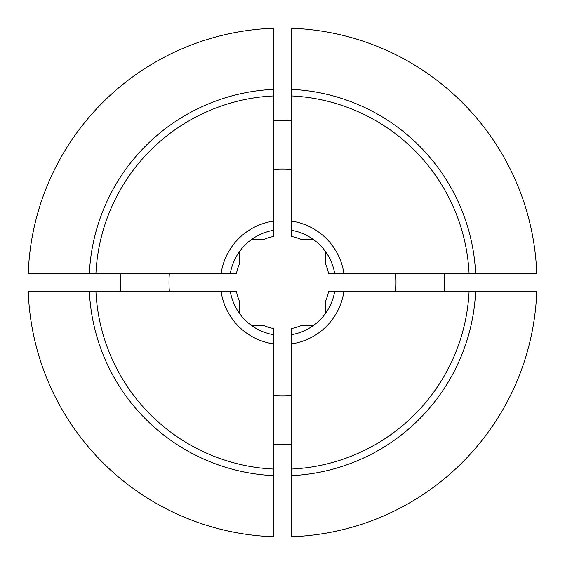 <?xml version="1.0" encoding="UTF-8"?>
<svg xmlns="http://www.w3.org/2000/svg" width="565" height="565" viewBox="0 0 565 565"><rect width="100%" height="100%" fill="white"/><g stroke="black" fill="none" stroke-linecap="round" stroke-linejoin="round"><path stroke-width="0.85" d="M252.209 325.631L264.046 325.631A46.916 46.916 0 0 0 273.418 328.526L273.418 536.75A254.412 254.412 0 0 1 28.25 291.582L236.474 291.582A46.916 46.916 0 0 0 239.369 300.954L239.369 312.791M239.369 252.209L239.369 264.046A46.916 46.916 0 0 0 236.474 273.418L28.25 273.418A254.412 254.412 0 0 1 273.418 28.25L273.418 236.474A46.916 46.916 0 0 0 264.046 239.369L252.209 239.369M325.631 312.791L325.631 300.954A46.916 46.916 0 0 0 328.526 291.582L536.75 291.582A254.412 254.412 0 0 1 291.582 536.75L291.582 328.526A46.916 46.916 0 0 0 300.954 325.631L312.791 325.631M312.791 239.369L300.954 239.369A46.916 46.916 0 0 0 291.582 236.474L291.582 28.25A254.412 254.412 0 0 1 536.75 273.418L328.526 273.418A46.916 46.916 0 0 0 325.631 264.046L325.631 252.209M273.418 497.207L273.418 491.147L273.418 497.207M169.359 273.418A113.501 113.501 0 0 0 169.359 291.582M120.585 273.418A162.169 162.169 0 0 0 120.585 291.582M291.582 169.359A113.501 113.501 0 0 0 273.418 169.359M291.582 120.585A162.169 162.169 0 0 0 273.418 120.585M273.418 334.685A52.969 52.969 0 0 1 230.315 291.582A52.969 52.969 0 0 0 273.418 334.685M230.315 273.418A52.969 52.969 0 0 1 273.418 230.315A52.969 52.969 0 0 0 230.315 273.418M273.418 395.641A113.501 113.501 0 0 0 291.582 395.641M273.418 444.415A162.169 162.169 0 0 0 291.582 444.415M334.685 291.582A52.969 52.969 0 0 1 291.582 334.685A52.969 52.969 0 0 0 334.685 291.582M395.641 291.582A113.501 113.501 0 0 0 395.641 273.418M444.415 291.582A162.169 162.169 0 0 0 444.415 273.418M291.582 230.315A52.969 52.969 0 0 1 334.685 273.418A52.969 52.969 0 0 0 291.582 230.315M273.418 475.631A193.343 193.343 0 0 1 89.369 291.582M89.369 273.418A193.343 193.343 0 0 1 273.418 89.369M475.631 291.582A193.343 193.343 0 0 1 291.582 475.631M291.582 89.369A193.343 193.343 0 0 1 475.631 273.418M273.418 343.88A62.051 62.051 0 0 1 221.12 291.582M273.418 469.07A186.789 186.789 0 0 1 95.93 291.582M95.93 273.418A186.789 186.789 0 0 1 273.418 95.93M221.12 273.418A62.051 62.051 0 0 1 273.418 221.12M343.88 291.582A62.051 62.051 0 0 1 291.582 343.88M469.07 291.582A186.789 186.789 0 0 1 291.582 469.07M291.582 95.93A186.789 186.789 0 0 1 469.07 273.418M291.582 221.12A62.051 62.051 0 0 1 343.88 273.418"/></g></svg>
